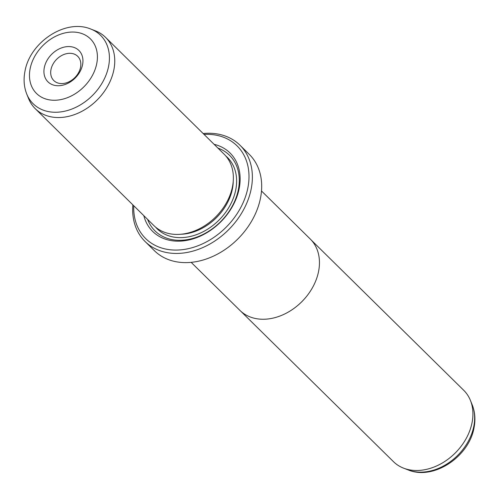 <?xml version="1.0" encoding="UTF-8"?>
<svg xmlns="http://www.w3.org/2000/svg" width="499" height="499" viewBox="0 0 499 499"><rect width="100%" height="100%" fill="white"/><g stroke="black" fill="none" stroke-linecap="round" stroke-linejoin="round"><path stroke-width="0.75" d="M240.874 311.301L393.437 461.637A50.075 37.961 -45.4 0 0 403.61 468.168A50.075 37.961 -45.4 0 0 472.066 422.603A50.075 37.961 -45.4 0 0 470.407 400.385A50.075 37.961 -45.4 0 0 463.733 390.305L311.164 239.969M261.495 190.98L310.253 239.021A50.106 37.986 134.6 0 1 318.593 271.344A50.106 37.986 134.6 0 1 285.16 313.752A50.106 37.986 134.6 0 1 239.919 310.397L191.161 262.349M82.572 64.67A22.031 16.704 134.6 0 1 59.606 85.685A22.031 16.704 134.6 0 1 44.305 67.633A22.031 16.704 134.6 0 1 67.271 46.619A22.031 16.704 134.6 0 1 82.572 64.67M50.979 69.586A17.022 12.905 -45.4 0 0 53.817 80.57A17.022 12.905 -45.4 0 0 69.186 81.711A17.022 12.905 -45.4 0 0 80.545 67.296A17.022 12.905 -45.4 0 0 77.713 56.318A17.022 12.905 -45.4 0 0 62.338 55.177A17.022 12.905 -45.4 0 0 50.979 69.586M35.267 108.695L153.885 225.579A50.075 37.961 -45.4 0 0 199.095 228.929A50.075 37.961 -45.4 0 0 232.509 186.545A50.075 37.961 -45.4 0 0 224.176 154.247L105.563 37.363A50.075 37.961 -45.4 0 0 95.39 30.838L90.843 29.073A48.035 36.421 134.6 0 1 108.595 66.317A48.035 36.421 134.6 0 1 69.891 109.755A48.035 36.421 134.6 0 1 26.765 94.099L28.593 98.615A50.075 37.961 -45.4 0 0 35.267 108.695A50.075 37.961 -45.4 0 0 80.482 112.044A50.075 37.961 -45.4 0 0 113.897 69.66A50.075 37.961 -45.4 0 0 105.563 37.363M143.818 215.662A55.077 41.76 -45.4 0 0 192.046 239.164A55.077 41.76 -45.4 0 0 239.183 188.497A55.077 41.76 -45.4 0 0 214.108 144.33M147.635 219.417A53.075 40.238 -45.4 0 0 195.103 237.711A53.075 40.238 -45.4 0 0 238.372 189.551A53.075 40.238 -45.4 0 0 217.926 148.084M145.072 241.497L154.372 250.666A67.596 51.247 -45.4 0 0 215.412 255.189A67.596 51.247 -45.4 0 0 260.522 197.972A67.596 51.247 -45.4 0 0 249.269 154.366L239.963 145.203A67.596 51.247 134.6 0 1 251.215 188.803A67.596 51.247 134.6 0 1 206.112 246.026A67.596 51.247 134.6 0 1 145.072 241.497A67.596 51.247 134.6 0 1 132.853 204.852M133.751 205.738A65.095 49.351 -45.4 0 0 184.593 249.375A65.095 49.351 -45.4 0 0 247.878 187.824A65.095 49.351 -45.4 0 0 204.041 134.406M203.143 133.52A67.596 51.247 134.6 0 1 239.963 145.203M472.235 404.901C475.017 411.999 475.622 419.572 474.05 427.612C469.197 456.647 433.587 480.649 408.157 469.927A48.035 36.421 -45.4 0 0 473.825 426.221A48.035 36.421 -45.4 0 0 472.235 404.901L470.407 400.385M96.75 63.573A38.361 29.085 -45.4 0 0 70.11 32.142A38.361 29.085 -45.4 0 0 30.127 68.731A38.361 29.085 -45.4 0 0 56.767 100.162A38.361 29.085 -45.4 0 0 96.75 63.573M180.962 234.249A47.567 36.065 -45.4 0 0 232.428 188.778A47.567 36.065 -45.4 0 0 233.245 181.193M155.576 227.12A50.075 37.961 -45.4 0 0 201.047 232.765A50.075 37.961 -45.4 0 0 235.765 189.751A50.075 37.961 -45.4 0 0 225.741 155.913M90.843 29.073C65.413 18.351 29.803 42.353 24.95 71.388C23.378 79.428 23.983 87.001 26.765 94.099M408.157 469.927L403.61 468.168"/></g></svg>
